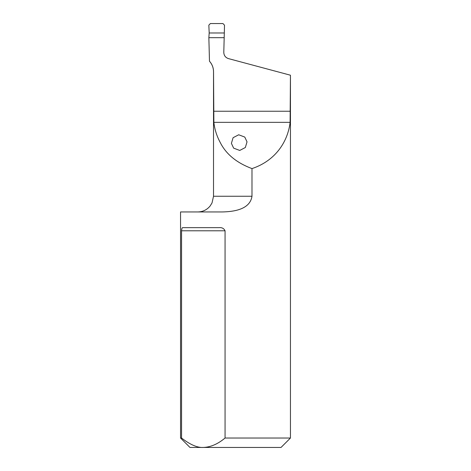 <?xml version="1.0" encoding="UTF-8"?>
<svg xmlns="http://www.w3.org/2000/svg" width="471" height="471" viewBox="0 0 471 471"><rect width="100%" height="100%" fill="white"/><g stroke="black" fill="none" stroke-linecap="round" stroke-linejoin="round"><path stroke-width="0.71" d="M290.43 75.207L228.453 58.604C225.468 57.592 223.913 55.501 223.796 52.346L224.184 37.68L208.859 37.68L209.477 61.212C212.138 64.221 213.493 67.736 213.54 71.751L213.869 122.348C214.623 129.295 216.748 136.019 220.245 142.525C226.104 154.188 236.683 162.878 251.985 168.6C276.442 160.405 288.011 140.576 290.101 122.348L290.448 75.36L290.448 438.03L225.061 438.03L225.061 230.79C223.908 228.417 221.929 227.369 219.121 227.652L183.048 227.652C182.236 227.369 181.735 228.417 181.553 230.79L181.553 438.03L180.552 438.03L180.552 211.95L222.082 211.95C233.192 211.756 250.007 209.719 251.985 196.248L251.985 168.6M251.985 196.248L213.522 196.248L213.522 71.751C213.481 67.906 212.227 64.509 209.766 61.56L209.477 61.212M247.028 141.853L244.779 137.073L238.691 134.777L233.092 137.703L231.402 143.367L233.651 148.153L239.739 150.443L245.338 147.523L247.028 141.853M225.061 438.03C217.89 444.035 210.637 447.179 203.307 447.45L189.972 447.45L180.552 438.03M290.448 438.03L281.028 447.45L203.307 447.45C197.426 447.833 190.172 444.695 181.553 438.03M281.028 447.45L247.063 447.45M247.028 447.45L190.019 447.45M224.184 37.68L208.859 37.68L209.189 32.982L208.859 37.68L224.184 37.68L224.508 25.193L224.184 37.68M209.189 32.982L208.841 25.157L210.372 23.55L208.841 25.157L209.189 32.982L224.302 32.982M222.942 23.55L224.508 25.193L222.942 23.55L210.372 23.55L222.942 23.55M290.43 111.244L213.54 111.244M290.101 122.348L213.869 122.348M225.061 230.79L181.553 230.79M213.522 196.248L212.027 202.936L210.148 205.968C206.952 209.848 202.842 211.838 197.82 211.95"/></g></svg>
